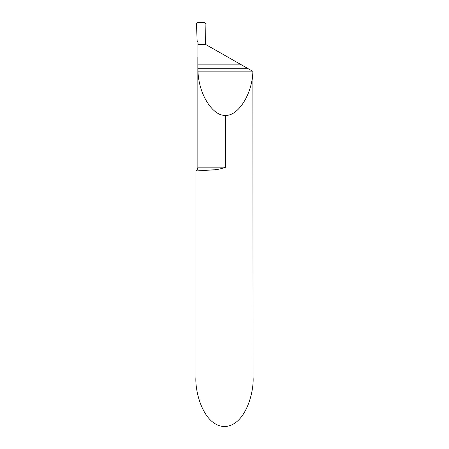 <?xml version="1.0" encoding="UTF-8"?>
<svg xmlns="http://www.w3.org/2000/svg" width="449" height="449" viewBox="0 0 449 449"><rect width="100%" height="100%" fill="white"/><g stroke="black" fill="none" stroke-linecap="round" stroke-linejoin="round"><path stroke-width="0.67" d="M197.919 44.389L197.942 64.156L240.226 64.156L205.507 44.389L197.919 44.389L205.507 44.389L205.923 23.904L204.508 22.45L197.846 22.45L196.482 23.483L197.15 41.488L197.93 41.488L197.919 44.389M195.938 170.962L195.938 377.081C194.793 391.55 203.363 425.877 224.5 426.55C245.637 425.877 254.207 391.55 253.062 377.081L252.882 71.402C252.355 93.746 238.352 116.179 225.454 115.365L225.454 167.151C217.327 170.766 207.545 169.806 202.185 170.631L195.938 170.962A4.759 4.759 0 0 0 197.846 167.151L197.846 56.944M240.226 64.156L252.882 71.402M225.454 115.365C212.506 116.201 198.464 93.577 198.003 71.155L197.942 64.156M225.235 167.522L224.231 168.027M213.376 169.789L209.795 170.104M205.833 170.401L202.729 170.598M199.945 170.76L197.891 170.867M204.508 22.45C201.938 22.938 198.217 21.356 196.482 23.483L197.15 41.488C198.009 41.858 198.267 42.823 197.919 44.389L205.507 44.389L205.923 23.904L204.508 22.45M197.846 167.151L225.454 167.151M252.433 71.155L198.003 71.155M248.224 68.776L197.942 68.776"/></g></svg>
